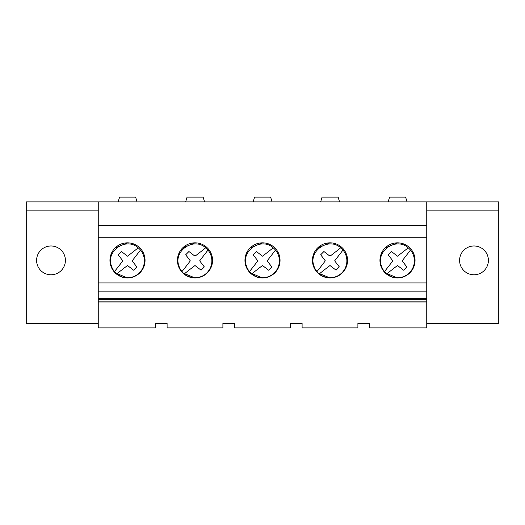 <?xml version="1.0" encoding="UTF-8"?>
<svg xmlns="http://www.w3.org/2000/svg" width="525" height="525" viewBox="0 0 525 525"><rect width="100%" height="100%" fill="white"/><g stroke="black" fill="none" stroke-linecap="round" stroke-linejoin="round"><path stroke-width="0.79" d="M98.247 323.387L26.25 323.387L26.25 201.882L498.75 201.882L498.75 323.387L426.753 323.387M26.25 210.886L98.247 210.886M98.247 299.178L98.247 327.882L155.4 327.882L155.4 323.387L167.101 323.387L167.101 327.882L222.902 327.882L222.902 323.387L234.603 323.387L234.603 327.882L290.397 327.882L290.397 323.387L302.098 323.387L302.098 327.882L357.899 327.882L357.899 323.387L369.6 323.387L369.6 327.882L426.753 327.882L426.753 298.646L98.247 298.646L98.247 299.178L426.753 299.178M98.247 201.882L98.247 298.646M98.247 225.337L426.753 225.337L426.753 201.882M137.058 201.882L135.614 197.118L119.582 197.118L118.138 201.882M36.599 260.387A14.398 14.398 0 0 0 50.997 274.785A14.398 14.398 0 0 0 65.402 260.387A14.398 14.398 0 0 0 50.997 245.982A14.398 14.398 0 0 0 36.599 260.387M98.247 302.039L426.753 302.039M98.247 301.836L426.753 301.836M98.247 299.342L426.753 299.342M98.247 291.152L426.753 291.152L426.753 298.646M98.247 282.936L426.753 282.936L426.753 291.152M98.247 237.753L426.753 237.753L426.753 282.936M127.503 277.935A17.548 17.548 0 0 0 145.051 260.387A17.548 17.548 0 0 0 127.503 242.832A17.548 17.548 0 0 0 109.948 260.387A17.548 17.548 0 0 0 127.503 277.935L115.093 272.797M194.998 242.832A17.548 17.548 0 0 0 177.45 260.387A17.548 17.548 0 0 0 194.998 277.935A17.548 17.548 0 0 0 212.553 260.387A17.548 17.548 0 0 0 194.998 242.832L182.588 247.977M330.002 277.935A17.548 17.548 0 0 0 347.55 260.387A17.548 17.548 0 0 0 330.002 242.832A17.548 17.548 0 0 0 312.447 260.387A17.548 17.548 0 0 0 330.002 277.935L317.592 272.797M262.5 242.832A17.548 17.548 0 0 0 244.952 260.387A17.548 17.548 0 0 0 262.5 277.935A17.548 17.548 0 0 0 280.048 260.387A17.548 17.548 0 0 0 262.5 242.832L250.09 247.977M397.497 277.935A17.548 17.548 0 0 0 415.052 260.387A17.548 17.548 0 0 0 397.497 242.832A17.548 17.548 0 0 0 379.949 260.387A17.548 17.548 0 0 0 397.497 277.935L385.087 272.797M426.753 237.753L426.753 225.337M127.503 242.832L115.093 247.977M459.598 260.387A14.398 14.398 0 0 0 474.003 274.785A14.398 14.398 0 0 0 488.401 260.387A14.398 14.398 0 0 0 474.003 245.982A14.398 14.398 0 0 0 459.598 260.387M426.753 210.886L498.75 210.886M407.059 201.882L405.615 197.118L389.583 197.118L388.139 201.882M397.497 242.832L385.087 247.977M204.56 201.882L203.116 197.118L187.077 197.118L185.64 201.882M194.998 277.935L182.588 272.797M272.062 201.882L270.618 197.118L254.579 197.118L253.135 201.882M262.5 277.935L250.09 272.797M339.557 201.882L338.12 197.118L322.081 197.118L320.637 201.882M317.592 247.977L330.002 242.832M140.483 250.077A16.872 16.872 0 0 0 138.206 247.807C126.433 236.965 105.938 250.523 111.313 265.604A16.872 16.872 0 0 0 136.802 274.929A16.872 16.872 0 0 0 140.483 250.077L132.169 260.833A416.686 416.686 0 0 0 136.841 266.91L133.56 270.191A434.09 434.09 0 0 0 127.503 265.532A434.523 434.523 0 0 0 116.786 273.879M114.47 271.569A434.523 434.523 0 0 0 114.942 270.979A434.523 434.523 0 0 0 122.817 260.853A434.523 434.523 0 0 0 118.158 254.789L121.439 251.514A434.523 434.523 0 0 0 127.496 256.167A359.376 359.376 0 0 0 138.206 247.807M207.979 250.077A16.872 16.872 0 0 0 205.702 247.807C193.928 236.965 173.434 250.523 178.808 265.604A16.872 16.872 0 0 0 204.304 274.929A16.872 16.872 0 0 0 207.979 250.077L199.671 260.833A416.686 416.686 0 0 0 204.337 266.91L201.062 270.191A434.09 434.09 0 0 0 194.998 265.532A434.523 434.523 0 0 0 184.282 273.879M181.972 271.569A434.523 434.523 0 0 0 182.444 270.979A434.523 434.523 0 0 0 190.312 260.853A434.523 434.523 0 0 0 185.66 254.789L188.941 251.514A434.523 434.523 0 0 0 194.998 256.167A359.376 359.376 0 0 0 205.702 247.807M275.481 250.077A16.872 16.872 0 0 0 273.203 247.807C261.43 236.965 240.936 250.523 246.31 265.604A16.872 16.872 0 0 0 271.799 274.929A16.872 16.872 0 0 0 275.481 250.077L267.173 260.833A416.686 416.686 0 0 0 271.838 266.91L268.564 270.191A434.09 434.09 0 0 0 262.5 265.532A434.523 434.523 0 0 0 251.783 273.879M249.467 271.569A434.523 434.523 0 0 0 249.946 270.979A434.523 434.523 0 0 0 257.814 260.853A434.523 434.523 0 0 0 253.162 254.789L256.436 251.514A434.523 434.523 0 0 0 262.493 256.167A359.376 359.376 0 0 0 273.203 247.807M342.983 250.077A16.872 16.872 0 0 0 340.705 247.807C328.932 236.965 308.438 250.523 313.812 265.604A16.872 16.872 0 0 0 339.301 274.929A16.872 16.872 0 0 0 342.983 250.077L334.668 260.833A416.686 416.686 0 0 0 339.34 266.91L336.059 270.191A434.09 434.09 0 0 0 330.002 265.532A434.523 434.523 0 0 0 319.285 273.879M316.969 271.569A434.523 434.523 0 0 0 317.441 270.979A434.523 434.523 0 0 0 325.316 260.853A434.523 434.523 0 0 0 320.663 254.789L323.938 251.514A434.523 434.523 0 0 0 329.995 256.167A359.376 359.376 0 0 0 340.705 247.807M410.484 250.077A16.872 16.872 0 0 0 408.207 247.807C396.428 236.965 375.933 250.523 381.314 265.604A16.872 16.872 0 0 0 406.803 274.929A16.872 16.872 0 0 0 410.484 250.077L402.17 260.833A416.686 416.686 0 0 0 406.842 266.91L403.561 270.191A434.09 434.09 0 0 0 397.497 265.532A434.523 434.523 0 0 0 386.781 273.879M384.471 271.569A434.523 434.523 0 0 0 384.943 270.979A434.523 434.523 0 0 0 392.818 260.853A434.523 434.523 0 0 0 388.159 254.789L391.44 251.514A434.523 434.523 0 0 0 397.497 256.167A359.376 359.376 0 0 0 408.207 247.807"/></g></svg>

